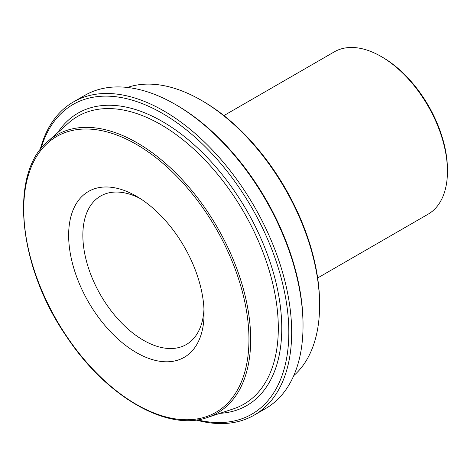 <?xml version="1.0" encoding="UTF-8"?>
<svg xmlns="http://www.w3.org/2000/svg" width="471" height="471" viewBox="0 0 471 471"><rect width="100%" height="100%" fill="white"/><g stroke="black" fill="none" stroke-linecap="round" stroke-linejoin="round"><path stroke-width="0.71" d="M204.067 313.48A95.76 55.29 -120 0 0 136.355 196.201A95.76 55.29 -120 0 0 68.642 235.294A95.76 55.29 -120 0 0 136.355 352.573A95.76 55.29 -120 0 0 204.067 313.48M203.967 309.212A85.716 49.49 60 0 1 186.316 344.519A85.716 49.49 60 0 1 120.264 321.552A85.716 49.49 60 0 1 82.849 235.294A85.716 49.49 60 0 1 100.6 196.054A85.716 49.49 60 0 1 140.005 198.421M40.918 148.771A178.797 103.226 60 0 1 180.087 125.015A178.797 103.226 60 0 1 288.823 332.343A178.797 103.226 60 0 1 197.426 419.844M303.03 325.785L303.03 324.142A178.797 103.226 -120 0 0 176.601 105.163L175.183 104.344A180.805 104.385 60 0 1 303.03 325.785A180.805 104.385 60 0 1 265.585 408.551L254.216 415.116A180.805 104.385 -120 0 0 291.667 332.343A180.805 104.385 -120 0 0 212.745 150.39A180.805 104.385 -120 0 0 73.417 101.948A180.805 104.385 -120 0 0 40.123 149.796M127.406 87.459A167.411 96.655 60 0 1 201.229 100.246A167.411 96.655 60 0 1 319.603 305.279A167.411 96.655 60 0 1 293.769 375.605M319.603 305.279L319.603 303.642A165.403 95.495 -120 0 0 202.648 101.065L201.229 100.246M223.902 115.589L334.286 51.863A93.753 54.13 60 0 1 381.157 56.502A93.753 54.13 60 0 1 447.45 171.326A93.753 54.13 60 0 1 428.033 214.24L317.654 277.967M196.136 420.026A180.805 104.385 -120 0 0 254.216 415.116M73.417 101.948L84.78 95.389A180.805 104.385 60 0 1 175.183 104.344M447.45 171.326L447.45 169.684A91.739 52.97 -120 0 0 382.582 57.327L381.157 56.502M136.355 144.361A159.245 91.939 60 0 1 233.869 395.699A159.245 91.939 60 0 1 38.834 283.1A159.245 91.939 60 0 1 136.355 144.361M137.143 142.831A160.57 92.705 -120 0 0 47.924 141.335C8.808 173.387 18.045 266.639 66.517 336.512C106.028 396.482 167.258 431.995 207.364 417.494A160.57 92.705 -120 0 0 244.431 292.968A160.57 92.705 -120 0 0 137.143 142.831M47.924 141.335L68.483 123.043A166.169 95.937 60 0 1 160.817 124.585A166.169 95.937 60 0 1 271.844 279.968A166.169 95.937 60 0 1 233.486 408.834L207.364 417.494M219.904 413.338A168.812 97.462 -120 0 0 278.014 291.82A168.812 97.462 -120 0 0 162.395 121.518A168.812 97.462 -120 0 0 57.798 132.551"/></g></svg>
